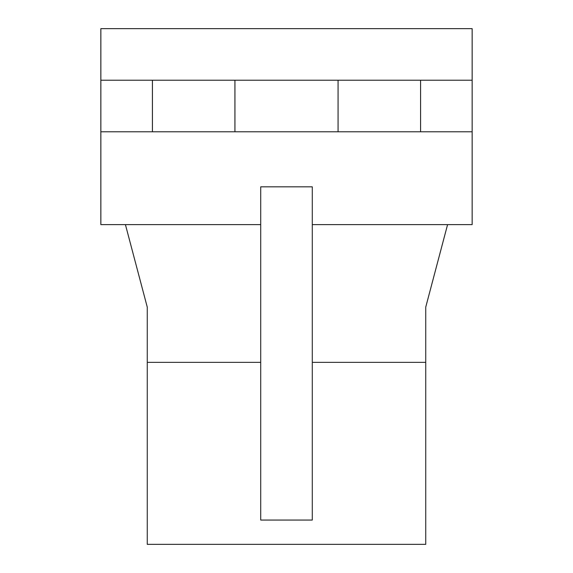 <?xml version="1.0" encoding="UTF-8"?>
<svg xmlns="http://www.w3.org/2000/svg" width="573" height="573" viewBox="0 0 573 573"><rect width="100%" height="100%" fill="white"/><g stroke="black" fill="none" stroke-linecap="round" stroke-linejoin="round"><path stroke-width="0.86" d="M447.577 224.616L425.739 307.128L425.739 544.35L147.261 544.35L147.261 307.128L125.423 224.616M425.739 362.351L312.285 362.351M472.152 80.22L472.152 131.79L420.582 131.79L420.582 80.22L472.152 80.22L472.152 28.65L100.848 28.65L100.848 80.22L152.418 80.22L152.418 131.79L100.848 131.79L100.848 224.616L260.715 224.616M472.152 131.79L472.152 224.616L312.285 224.616M420.582 131.79L152.418 131.79M420.582 80.22L338.07 80.22L338.07 131.79M234.93 131.79L234.93 80.22L152.418 80.22M234.93 80.22L338.07 80.22M100.848 131.79L100.848 80.22M312.285 186.834L312.285 520.062L260.715 520.062L260.715 186.834L312.285 186.834M260.715 362.351L147.261 362.351"/></g></svg>
